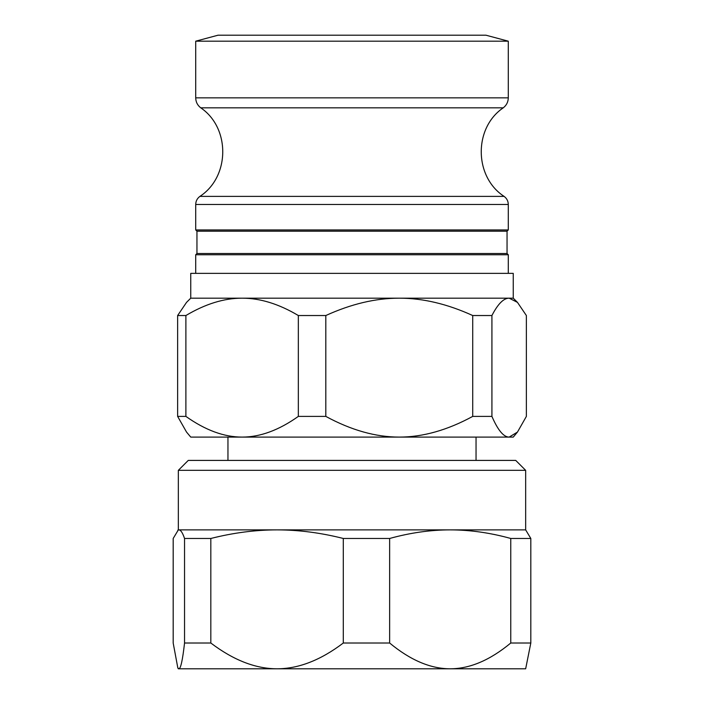<?xml version="1.0" encoding="UTF-8"?>
<svg xmlns="http://www.w3.org/2000/svg" width="704" height="704" viewBox="0 0 704 704"><rect width="100%" height="100%" fill="white"/><g stroke="black" fill="none" stroke-linecap="round" stroke-linejoin="round"><path stroke-width="1.06" d="M525.659 470.334L515.733 460.407L188.267 460.407L178.341 470.334L525.659 470.334L525.659 529.874L178.341 529.874L173.184 538.472L173.184 643.016L177.822 667.894L178.86 668.8C180.708 668.765 182.6 660.176 184.545 643.016L184.545 538.472L210.822 538.472L210.822 643.016L184.545 643.016M343.297 538.472L389.638 538.472L389.638 643.016L343.297 643.016L343.297 538.472C320.734 532.761 298.654 529.901 277.059 529.874C255.464 529.901 233.385 532.761 210.822 538.472M510.761 538.472L530.816 538.472L530.816 643.016L510.761 643.016L510.761 538.472C490.134 532.761 469.946 529.901 450.199 529.874C430.452 529.901 410.265 532.761 389.638 538.472M530.816 643.016L525.659 668.8L450.199 668.8C469.867 668.765 490.054 660.176 510.761 643.016M389.638 643.016C410.344 660.176 430.531 668.765 450.199 668.8L277.059 668.8C298.575 668.765 320.654 660.176 343.297 643.016M210.822 643.016C233.473 660.176 255.552 668.765 277.059 668.8L178.341 668.8L177.822 667.894M184.545 538.472C182.609 532.761 180.717 529.901 178.86 529.874L177.822 530.174M502.48 668.8L450.199 668.8M277.059 668.8L227.894 668.8M525.659 529.874L530.816 538.472M472.718 315.533L491.92 315.533L491.92 416.398L472.718 416.398L472.718 315.533C447.313 303.952 422.831 298.162 399.265 298.17L242.114 298.17C224.074 298.162 205.33 303.952 185.891 315.533L185.891 416.398L177.628 416.398L177.628 315.533L185.891 315.533M517.466 432.071L513.251 437.096L509.15 437.096L517.466 432.071L526.372 416.398L526.372 315.533L517.466 302.377L509.15 298.17C503.624 298.162 497.878 303.952 491.92 315.533M298.338 315.533L325.811 315.533L325.811 416.398L298.338 416.398L298.338 315.533C278.898 303.952 260.154 298.162 242.114 298.17L190.749 298.17L186.534 302.377L177.628 315.533M325.811 416.398C351.217 430.197 375.698 437.096 399.265 437.096L242.114 437.096C260.154 437.096 278.898 430.197 298.338 416.398M185.891 416.398C205.33 430.197 224.074 437.096 242.114 437.096L190.749 437.096L186.534 432.071L177.628 416.398M491.92 416.398C497.878 430.197 503.624 437.096 509.15 437.096L399.265 437.096C422.831 437.096 447.313 430.197 472.718 416.398M190.749 298.17L190.749 273.354L513.251 273.354L513.251 298.17L399.265 298.17C375.698 298.162 351.217 303.952 325.811 315.533M196.953 231.185L507.047 231.185L508.288 229.944L195.712 229.944L196.953 231.185L196.953 253.51L507.047 253.51L507.047 231.185M507.047 253.51L508.288 254.751L195.712 254.751L195.712 273.354M195.712 41.184L218.038 35.2L485.962 35.2L508.288 41.184L195.712 41.184L195.712 97.847L508.288 97.847C508.191 101.974 506.51 105.31 503.237 107.835L200.763 107.835C197.49 105.31 195.809 101.974 195.712 97.847M508.288 204.486C508.209 201.098 506.801 198.396 504.09 196.381L199.91 196.381C197.19 198.396 195.791 201.098 195.712 204.486L508.288 204.486L508.288 229.944M476.045 460.407L476.045 437.096M227.955 460.407L227.955 437.096M178.341 470.334L178.341 529.874M513.251 298.17L517.466 302.377M196.953 253.51L195.712 254.751M508.288 254.751L508.288 273.354M195.712 204.486L195.712 229.944M508.288 41.184L508.288 97.847M199.91 196.381C229.979 176.827 230.454 127.97 200.763 107.835M504.09 196.381C474.021 176.827 473.546 127.97 503.237 107.835"/></g></svg>
